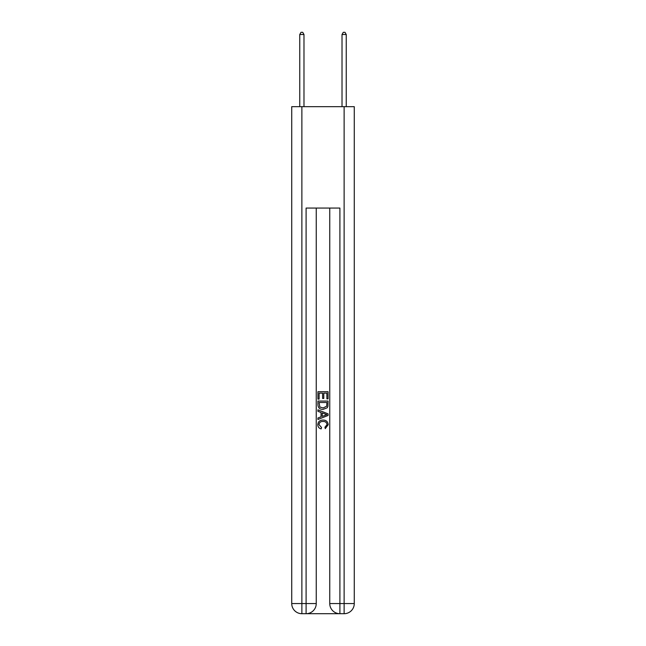 <?xml version="1.0" encoding="UTF-8"?>
<svg xmlns="http://www.w3.org/2000/svg" width="646" height="646" viewBox="0 0 646 646"><rect width="100%" height="100%" fill="white"/><g stroke="black" fill="none" stroke-linecap="round" stroke-linejoin="round"><path stroke-width="0.97" d="M306.858 613.7L339.142 613.7M301.876 106.663L301.876 603.558L291.734 603.558L291.734 106.663L354.266 106.663L354.266 603.558L344.124 603.558L344.124 106.663M329.759 208.069L329.759 603.558A10.142 10.142 0 0 0 339.901 613.7L339.901 603.558L329.759 603.558A10.142 10.142 0 0 0 339.901 613.7L344.124 613.7L344.124 603.558L339.901 603.558L339.901 208.069L306.099 208.069L306.099 603.558L301.876 603.558L301.876 613.7L306.099 613.7A10.142 10.142 0 0 0 316.241 603.558L306.099 603.558L306.099 613.7A10.142 10.142 0 0 0 316.241 603.558L316.241 208.069M344.124 613.7A10.142 10.142 0 0 0 354.266 603.558A10.142 10.142 0 0 1 344.124 613.7M291.734 603.558A10.142 10.142 0 0 0 301.876 613.7A10.142 10.142 0 0 1 291.734 603.558M317.929 399.123L317.929 391.71L328.071 391.71L328.071 398.857L326.9 398.857L326.9 393.139L323.783 393.139L323.783 398.469L322.612 398.469L322.612 393.139L319.1 393.139L319.1 399.123L317.929 399.123M317.929 404.703L317.929 401.069L328.071 401.069L327.926 406.326L327.199 407.804L323.057 409.394C319.81 409.402 318.107 407.844 317.929 404.703M319.1 402.498L319.818 406.988L323.081 407.957L326.69 406.229L326.9 402.498L319.1 402.498M317.929 411.34L317.929 409.822L328.071 413.852L328.071 415.459L317.929 419.488L317.929 417.97L321.046 416.815L321.046 412.495L317.929 411.34M325.027 413.965L322.217 412.923L322.217 416.387L326.9 414.659L325.027 413.965M318.971 424.616L321.506 427.458L321.175 428.896C319.027 428.33 317.905 426.949 317.8 424.753C318.074 421.636 319.835 420.07 323.073 420.053C326.19 420.118 327.902 421.677 328.2 424.721L325.253 428.629L324.946 427.2L327.029 424.656C326.731 422.46 325.414 421.402 323.081 421.483C320.707 421.353 319.334 422.403 318.971 424.616M303.983 106.663L303.983 34.496L299.76 34.496L299.76 106.663M299.76 34.496L301.028 32.3L302.716 32.3L303.983 34.496M346.24 106.663L346.24 34.496L342.017 34.496L342.017 106.663M342.017 34.496L343.284 32.3L344.972 32.3L346.24 34.496"/></g></svg>

